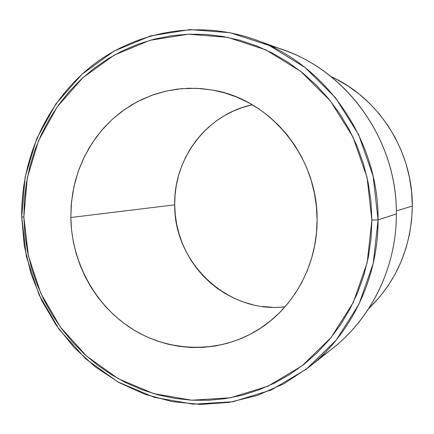 <?xml version="1.0" encoding="UTF-8"?>
<svg xmlns="http://www.w3.org/2000/svg" width="434" height="434" viewBox="0 0 434 434"><rect width="100%" height="100%" fill="white"/><g stroke="black" fill="none" stroke-linecap="round" stroke-linejoin="round"><path stroke-width="0.65" d="M251.492 104.963L242.156 107.599L233.139 111.153L224.535 115.596L216.414 120.869L208.857 126.923L201.924 133.694L195.674 141.115L190.163 149.117L185.437 157.623L181.537 166.553L178.493 175.824L176.329 185.356L175.059 195.056L174.696 204.843L70.818 217.51L71.518 201.718L74.046 186.148L78.375 171.029L84.446 156.582L92.182 143.025L101.485 130.569L112.227 119.404L124.265 109.715L137.426 101.659L151.515 95.393L166.331 91.026L181.645 88.65L197.22 88.33L212.801 90.098C270.181 99.305 317.834 157.113 317.08 219.637L316.494 232.743L314.661 245.693L311.59 258.339L307.321 270.561L301.912 282.219L295.418 293.205L287.916 303.409L279.485 312.73L270.225 321.084L260.237 328.386L249.621 334.576L238.488 339.6L226.96 343.424L215.15 346.023L203.166 347.379L191.139 347.488L179.171 346.37L167.383 344.037L155.877 340.527L144.755 335.883L134.122 330.155L124.07 323.406L114.684 315.697L106.042 307.109L98.22 297.724L91.276 287.628L85.276 276.914L80.263 265.673L76.281 254.009L73.368 242.026L71.539 229.819L70.818 217.51L71.203 205.195L72.706 192.989L75.304 180.994L78.988 169.314L83.724 158.063L89.48 147.338L96.207 137.236L103.851 127.856L112.352 119.29L121.639 111.619L131.627 104.919L142.233 99.272L153.359 94.731L164.915 91.352L176.784 89.176L188.855 88.243L201.013 88.569L213.143 90.163L225.116 93.017L236.818 97.118L248.123 102.44L258.914 108.929L269.08 116.529L278.503 125.176L287.086 134.779L294.735 145.244L301.364 156.468L306.903 168.327L311.281 180.712L314.46 193.477L316.397 206.497L317.08 219.637C317.585 267.105 291.192 312.296 252.252 333.176C213.826 354.079 166.276 351.269 130.243 327.719C94.259 303.995 71.512 261.349 70.818 217.51L174.696 204.843C173.866 262.771 227.742 314.026 285.089 306.751M269.937 45.82C340.945 62.854 397.403 135.94 396.345 213.957L378.063 219.87C378.377 277.906 351.323 333.963 308.536 367.457L283.945 383.732L257.286 395.439L229.304 402.361L200.774 404.423L172.434 401.683L144.978 394.311L119.068 382.587L95.301 366.866L74.192 347.591L56.192 325.261L41.686 300.42L30.966 273.653L24.255 245.573L21.7 216.821L23.865 217.103L27.255 178.076L38.539 140.719L57.315 106.721L82.878 77.702L114.191 55.145L149.909 40.324L188.378 34.194L227.72 37.351L265.885 49.894L300.773 71.409L330.372 100.916L352.918 136.905L367.045 177.398L371.884 220.109L378.063 219.87L373.104 176.106L358.625 134.621L335.504 97.769L305.151 67.563L269.389 45.565L230.28 32.756L189.983 29.577L150.593 35.897L114.044 51.109L82.015 74.219L55.883 103.921L36.689 138.706L25.161 176.915L21.7 216.821C20.957 158.866 46.791 101.681 91.596 66.109C136.504 30.841 199.011 19.579 255.36 39.776C325.793 64.113 378.904 140.128 378.063 219.87L396.345 213.957C397.148 141.598 348.86 72.614 284.357 50.295L255.36 39.776M396.318 210.951L412.3 206.047C412.815 151.26 379.077 98.323 331.082 76.585L336.193 79.102L348.139 86.078L359.39 94.27L369.822 103.607L379.316 113.99L387.774 125.317L395.092 137.475L401.195 150.343L406.018 163.775L409.495 177.636L411.6 191.779L412.3 206.047L396.318 210.951M23.865 217.103L24.895 234.262L27.445 251.27L31.492 267.979L37.004 284.254L43.942 299.948L52.248 314.938L61.861 329.091L72.711 342.274L84.701 354.372L97.748 365.276L111.739 374.873L126.565 383.065L142.097 389.765L158.215 394.897L174.761 398.39L191.6 400.197L208.575 400.278L225.517 398.602L242.275 395.168L258.669 389.982L274.538 383.076L289.717 374.493L304.039 364.3L317.346 352.587L329.493 339.453L340.327 325.023L349.733 309.437L357.589 292.847L363.8 275.433L368.292 257.373L370.999 238.868L371.884 220.109L370.94 201.305L368.168 182.665L363.594 164.394L357.285 146.692L349.299 129.75L339.741 113.751L328.712 98.865L316.353 85.248L302.796 73.031L288.209 62.339L272.742 53.268L256.57 45.89L239.872 40.27L222.826 36.44L205.602 34.416L188.378 34.194L171.322 35.762L154.602 39.065L138.365 44.062L122.768 50.675L107.941 58.823L94.015 68.415L81.098 79.341L69.304 91.493L58.726 104.74L49.433 118.97L41.507 134.035L34.991 149.806L29.946 166.141L26.393 182.898L24.364 199.938L23.865 217.103L21.7 216.821L26.387 256.668L39.011 294.724L59.062 329.314L85.731 358.864L117.939 381.953L154.32 397.365L193.255 404.162L232.917 401.748L271.315 389.96L306.409 369.117L336.22 340.072L358.972 304.207L373.235 263.395L378.063 219.87L371.884 220.109L367.186 262.592L353.298 302.438L331.12 337.468L302.053 365.851L267.816 386.244L230.335 397.799L191.6 400.197L153.56 393.595L117.994 378.562L86.502 356.01L60.413 327.122L40.801 293.303L28.449 256.082L23.865 217.103M308.536 367.457L332.726 348.307C371.905 317.628 396.589 266.633 396.345 213.957C396.698 272.085 366.399 327.789 320.46 357.117M368.737 308.585C396.942 281.026 411.459 246.848 412.3 206.047L411.595 220.298L409.495 234.371L406.029 248.118L401.238 261.398L395.173 274.076L387.915 286.017L379.538 297.106L368.737 308.585M252.311 104.778C206.996 114.147 173.611 158.399 174.696 204.843L175.244 214.624L176.692 224.318L179.03 233.834L182.237 243.089L186.284 251.997L191.139 260.481L196.765 268.462L203.101 275.872L210.105 282.632L217.711 288.686L225.854 293.964L234.458 298.429L243.452 302.021L252.756 304.711M262.277 306.458L271.934 307.245"/></g></svg>
